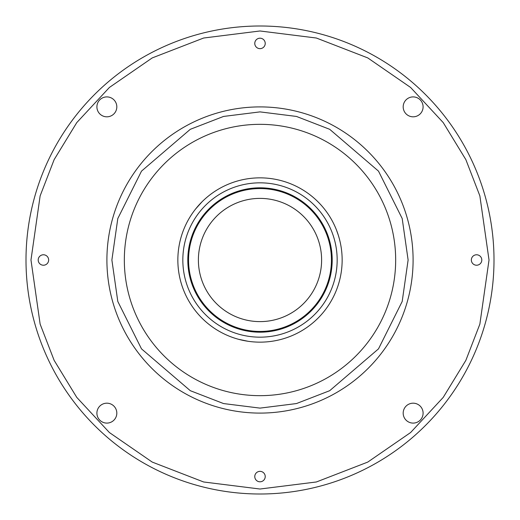 <?xml version="1.0" encoding="UTF-8"?>
<svg xmlns="http://www.w3.org/2000/svg" width="520" height="520" viewBox="0 0 520 520"><rect width="100%" height="100%" fill="white"/><g stroke="black" fill="none" stroke-linecap="round" stroke-linejoin="round"><path stroke-width="0.78" d="M124.332 260A135.668 135.668 0 0 0 260 395.668A135.668 135.668 0 0 0 395.668 260A135.668 135.668 0 0 0 260 124.332A135.668 135.668 0 0 0 124.332 260M265.226 476.574A5.226 5.226 0 0 0 260 471.348A5.226 5.226 0 0 0 254.774 476.574A5.226 5.226 0 0 0 260 481.8A5.226 5.226 0 0 0 265.226 476.574M116.818 413.14A9.958 9.958 0 0 0 106.86 403.182A9.958 9.958 0 0 0 96.902 413.14A9.958 9.958 0 0 0 106.86 423.098A9.958 9.958 0 0 0 116.818 413.14M481.8 260A5.226 5.226 0 0 0 476.574 254.774A5.226 5.226 0 0 0 471.348 260A5.226 5.226 0 0 0 476.574 265.226A5.226 5.226 0 0 0 481.8 260M265.226 43.427A5.226 5.226 0 0 0 260 38.201A5.226 5.226 0 0 0 254.774 43.427A5.226 5.226 0 0 0 260 48.652A5.226 5.226 0 0 0 265.226 43.427M48.652 260A5.226 5.226 0 0 0 43.427 254.774A5.226 5.226 0 0 0 38.201 260A5.226 5.226 0 0 0 43.427 265.226A5.226 5.226 0 0 0 48.652 260M423.098 413.14A9.958 9.958 0 0 0 413.14 403.182A9.958 9.958 0 0 0 403.182 413.14A9.958 9.958 0 0 0 413.14 423.098A9.958 9.958 0 0 0 423.098 413.14M423.098 106.86A9.958 9.958 0 0 0 413.14 96.902A9.958 9.958 0 0 0 403.182 106.86A9.958 9.958 0 0 0 413.14 116.818A9.958 9.958 0 0 0 423.098 106.86M116.818 106.86A9.958 9.958 0 0 0 106.86 96.902A9.958 9.958 0 0 0 96.902 106.86A9.958 9.958 0 0 0 106.86 116.818A9.958 9.958 0 0 0 116.818 106.86M244.231 340.62L243.152 340.405M242.067 340.171L247.942 341.257L238.414 339.261M339.437 239.064L338.39 235.443L339.437 239.064M199.537 204.386L195.656 208.93L202.15 201.675M177.853 260A82.147 82.147 0 0 0 260 342.147A82.147 82.147 0 0 0 342.147 260A82.147 82.147 0 0 0 260 177.853A82.147 82.147 0 0 0 177.853 260M182.832 260A77.168 77.168 0 0 0 260 337.168A77.168 77.168 0 0 0 337.168 260A77.168 77.168 0 0 0 260 182.832A77.168 77.168 0 0 0 182.832 260M179.452 243.874L179.556 243.353M260 332.189A72.189 72.189 0 0 0 332.189 260A72.189 72.189 0 0 0 260 187.811A72.189 72.189 0 0 0 187.811 260A72.189 72.189 0 0 0 260 332.189M188.558 260A71.442 71.442 0 0 0 260 331.442A71.442 71.442 0 0 0 331.442 260A71.442 71.442 0 0 0 260 188.558A71.442 71.442 0 0 0 188.558 260M321.614 260A61.614 61.614 0 0 0 260 198.386A61.614 61.614 0 0 0 198.386 260A61.614 61.614 0 0 0 260 321.614A61.614 61.614 0 0 0 321.614 260M26 260A234 234 0 0 0 260 494A234 234 0 0 0 494 260A234 234 0 0 0 260 26A234 234 0 0 0 26 260A234 234 0 0 0 260 494A234 234 0 0 0 494 260A234 234 0 0 0 260 26A234 234 0 0 0 26 260A234 234 0 0 0 260 494A234 234 0 0 0 494 260A234 234 0 0 0 260 26A234 234 0 0 0 26 260A234 234 0 0 0 260 494A234 234 0 0 0 494 260M106.906 260A153.095 153.095 0 0 0 260 413.094A153.095 153.095 0 0 0 413.094 260A153.095 153.095 0 0 0 260 106.906A153.095 153.095 0 0 0 106.906 260A153.095 153.095 0 0 0 260 413.094A153.095 153.095 0 0 0 413.094 260A153.095 153.095 0 0 0 260 106.906A153.095 153.095 0 0 0 106.906 260M198.061 206.031L198.796 205.205M336.401 229.814L338.39 235.443M489.021 260L479.863 324.129L465.862 360.36L443.216 397.41L410.592 432.549L367.776 462.079L316.375 481.975L260 489.021L203.625 481.975L152.224 462.079L109.408 432.549L76.784 397.41L54.139 360.36L40.138 324.129L30.979 260L40.138 195.871L54.139 159.64L76.784 122.59L109.408 87.451L152.224 57.922L203.625 38.025L260 30.979L316.375 38.025L367.776 57.922L410.592 87.451L443.216 122.59L465.862 159.64L479.863 195.871L489.021 260M408.115 260L402.194 301.47L378.495 348.868L329.7 390.689L296.459 403.559L260 408.115L223.542 403.559L190.3 390.689L141.505 348.868L117.806 301.47L111.885 260L117.806 218.53L141.505 171.132L190.3 129.311L223.542 116.441L260 111.885L296.459 116.441L329.7 129.311L378.495 171.132L402.194 218.53L408.115 260"/></g></svg>
